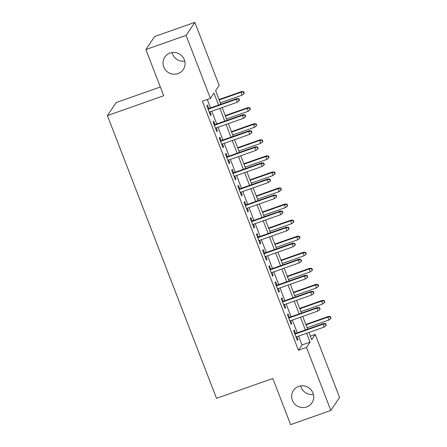<?xml version="1.0" encoding="UTF-8"?>
<svg xmlns="http://www.w3.org/2000/svg" width="447" height="447" viewBox="0 0 447 447"><rect width="100%" height="100%" fill="white"/><g stroke="black" fill="none" stroke-linecap="round" stroke-linejoin="round"><path stroke-width="0.67" d="M298.702 386.392A11.136 10.801 33.9 0 1 311.241 390.058A11.136 10.801 33.9 0 1 311.905 402.887A11.136 10.801 33.9 0 1 306.636 406.954A11.136 10.801 33.9 0 1 294.092 403.289A11.136 10.801 33.9 0 1 293.428 390.46A11.136 10.801 33.9 0 1 298.702 386.392M170.078 53.059A11.136 10.801 33.9 0 1 182.616 56.724A11.136 10.801 33.9 0 1 183.281 69.553A11.136 10.801 33.9 0 1 178.012 73.621A11.136 10.801 33.9 0 1 165.468 69.956A11.136 10.801 33.9 0 1 164.809 57.127A11.136 10.801 33.9 0 1 170.078 53.059M313.397 394.438A11.136 10.801 33.9 0 1 300.691 385.895M184.773 61.105A11.136 10.801 33.9 0 1 172.067 52.562M160.333 86.997L116.17 102.586L107.42 115.594L216.516 398.327L272.804 378.464L290.623 424.65L330.83 410.463L306.497 347.408L310.045 342.134L306.631 333.278M107.42 115.594L163.708 95.731L145.884 49.55L154.634 36.537L194.842 22.35L219.17 85.405L215.622 90.68L220.863 104.252M310.335 336.133L315.252 334.401L339.58 397.45L330.83 410.463M295.59 333.406L294.255 329.953L293.662 330.83L297.384 340.469L297.976 339.591L296.869 336.725M289.388 317.342L288.058 313.889L287.466 314.766L291.181 324.405L291.774 323.527L290.667 320.661M283.191 301.278L281.856 297.825L281.264 298.702L284.985 308.341L285.577 307.463L284.471 304.597M276.995 285.214L275.659 281.761L275.067 282.638L278.788 292.277L279.375 291.399L278.274 288.533M270.793 269.15L269.457 265.697L268.87 266.574L272.586 276.212L273.178 275.335L272.072 272.469M264.596 253.086L263.261 249.633L262.668 250.51L266.39 260.148L266.982 259.271L265.876 256.405M258.394 237.022L257.064 233.563L256.472 234.446L260.188 244.084L260.78 243.207L259.673 240.341M252.197 220.958L250.862 217.499L250.27 218.382L253.991 228.02L254.583 227.137L253.477 224.277M246.001 204.894L244.665 201.435L244.073 202.318L247.794 211.956L248.387 211.073L247.28 208.207M239.799 188.83L238.469 185.371L237.877 186.254L241.592 195.892L242.185 195.009L241.078 192.143M233.602 172.765L232.267 169.307L231.675 170.19L235.396 179.828L235.988 178.945L234.882 176.079M227.4 156.701L226.07 153.243L225.478 154.126L229.199 163.764L229.786 162.881L228.68 160.015M221.204 140.637L219.868 137.179L219.281 138.062L222.997 147.7L223.589 146.817L222.483 143.951M215.007 124.573L213.672 121.115L213.079 121.992L216.801 131.636L217.393 130.753L216.287 127.887M218.566 105.062L213.968 93.138L210.42 98.413L202.379 101.251L298.456 350.247L302.004 344.972L298.59 336.116M297.311 332.803L292.388 320.052M291.109 316.739L286.192 303.988M284.912 300.675L279.99 287.924M278.71 284.61L273.793 271.86M272.514 268.541L267.597 255.796M266.317 252.477L261.394 239.732M260.115 236.413L255.198 223.668M253.918 220.349L248.996 207.604M247.716 204.285L242.799 191.54M241.52 188.221L236.603 175.475M235.323 172.156L230.401 159.411M229.121 156.092L224.204 143.347M222.924 140.028L218.007 127.283M216.722 123.964L211.805 111.219M210.526 107.9L207.291 99.519M208.805 108.509L207.475 105.051L206.883 105.928L210.598 115.566L211.191 114.689L210.084 111.823M145.884 49.55L186.086 35.363L194.842 22.35M298.456 350.247L306.497 347.408M210.42 98.413L186.086 35.363M305.351 329.964L300.429 317.214M299.149 313.9L294.232 301.149M292.953 297.836L288.03 285.085M286.75 281.772L281.833 269.021M280.554 265.708L275.637 252.957M274.357 249.644L269.435 236.893M268.155 233.58L263.238 220.829M261.959 217.516L257.036 204.765M255.757 201.446L250.84 188.701M249.56 185.382L244.643 172.637M243.364 169.318L238.441 156.573M237.161 153.254L232.244 140.509M230.965 137.19L226.048 124.445M224.768 121.126L219.846 108.381M308.922 332.473L311.704 339.675L315.252 334.401M222.142 107.571L227.059 120.316M228.339 123.635L233.256 136.38M234.535 139.699L239.458 152.449M240.737 155.763L245.654 168.513M246.934 171.827L251.857 184.577M253.136 187.891L258.053 200.642M259.333 203.955L264.25 216.706M265.529 220.019L270.452 232.77M271.731 236.083L276.648 248.834M277.928 252.147L282.845 264.898M284.124 268.211L289.047 280.962M290.327 284.275L295.243 297.026M296.523 300.339L301.446 313.09M302.725 316.409L307.642 329.154M302.004 344.972L310.045 342.134M210.375 114.98L211.191 114.689M216.572 131.044L217.393 130.753M222.768 147.108L223.589 146.817M228.97 163.172L229.786 162.881M235.167 179.236L235.988 178.945M241.369 195.3L242.185 195.009M247.565 211.364L248.387 211.073M253.762 227.428L254.583 227.137M259.964 243.492L260.78 243.207M266.161 259.556L266.982 259.271M272.363 275.62L273.178 275.335M278.559 291.684L279.375 291.399M284.756 307.748L285.577 307.463M290.958 323.812L291.774 323.527M297.154 339.882L297.976 339.591M238.681 99.072L239.301 100.676L239.536 100.324L238.916 98.72L238.681 99.072L236.245 99.307L237.363 102.195L209.269 112.113M208.151 109.219L236.245 99.307L236.675 98.675L207.989 108.794M238.916 98.72L236.675 98.675M237.363 102.195L239.301 100.676M244.034 93.646L244.269 93.294L243.649 91.685L243.414 92.037L244.034 93.646L242.095 95.166L240.978 92.272L241.402 91.641L219.041 99.536M243.414 92.037L240.978 92.272L219.203 99.96M242.095 95.166L220.321 102.849M241.402 91.641L243.649 91.685M244.878 115.136L245.498 116.74L245.738 116.388L245.118 114.784L244.878 115.136L242.447 115.371L243.565 118.265L215.465 128.177M214.348 125.283L242.447 115.371L242.872 114.739L214.186 124.858M245.118 114.784L242.872 114.739M243.565 118.265L245.498 116.74M251.08 131.2L251.7 132.804L251.935 132.452L251.315 130.848L251.08 131.2L248.644 131.435L249.761 134.329L221.662 144.241M220.55 141.353L248.644 131.435L249.068 130.803L220.382 140.922M251.315 130.848L249.068 130.803M249.761 134.329L251.7 132.804M257.276 147.264L257.897 148.868L258.131 148.516L257.511 146.912L257.276 147.264L254.846 147.499L255.958 150.393L227.864 160.305M226.746 157.417L254.846 147.499L255.271 146.867L226.584 156.992M257.511 146.912L255.271 146.867M255.958 150.393L257.897 148.868M263.473 163.328L264.093 164.932L264.333 164.585L263.713 162.976L263.473 163.328L261.042 163.563L262.16 166.457L234.06 176.369M232.948 173.481L261.042 163.563L261.467 162.931L232.781 173.056M263.713 162.976L261.467 162.931M262.16 166.457L264.093 164.932M250.231 109.711L250.465 109.359L249.845 107.749L249.61 108.101L250.231 109.711L248.292 111.23L247.18 108.336L247.604 107.705L225.238 115.6M249.61 108.101L247.18 108.336L225.4 116.024M248.292 111.23L226.517 118.913M247.604 107.705L249.845 107.749M256.427 125.775L256.667 125.423L256.047 123.813L255.807 124.165L256.427 125.775L254.494 127.294L253.376 124.4L253.801 123.769L231.434 131.664M255.807 124.165L253.376 124.4L231.602 132.088M254.494 127.294L232.714 134.977M253.801 123.769L256.047 123.813M262.629 141.839L262.864 141.487L262.244 139.877L262.009 140.229L262.629 141.839L260.69 143.358L259.573 140.464L259.998 139.833L237.636 147.728M262.009 140.229L259.573 140.464L237.798 148.153M260.69 143.358L238.916 151.041M259.998 139.833L262.244 139.877M268.826 157.903L269.06 157.551L268.44 155.942L268.206 156.294L268.826 157.903L266.887 159.423L265.775 156.528L266.2 155.897L243.833 163.792M268.206 156.294L265.775 156.528L243.995 164.217M266.887 159.423L245.112 167.105M266.2 155.897L268.44 155.942M269.675 179.392L270.295 181.001L270.53 180.649L269.91 179.04L269.675 179.392L267.239 179.627L268.356 182.521L240.262 192.433M239.145 189.545L267.239 179.627L267.669 178.996L238.983 189.12M269.91 179.04L267.669 178.996M268.356 182.521L270.295 181.001M275.022 173.967L275.263 173.615L274.642 172.006L274.408 172.358L275.022 173.967L273.089 175.487L271.972 172.598L272.396 171.961L250.035 179.856M274.408 172.358L271.972 172.598L250.197 180.281M273.089 175.487L251.315 183.169M272.396 171.961L274.642 172.006M275.872 195.456L276.492 197.066L276.732 196.714L276.112 195.104L275.872 195.456L273.441 195.691L274.553 198.585L246.459 208.498M245.342 205.609L273.441 195.691L273.866 195.06L245.179 205.184M276.112 195.104L273.866 195.06M274.553 198.585L276.492 197.066M281.224 190.031L281.459 189.679L280.839 188.07L280.604 188.422L281.224 190.031L279.286 191.551L278.168 188.662L278.598 188.025L256.232 195.92M280.604 188.422L278.168 188.662L256.394 196.345M279.286 191.551L257.511 199.233M278.598 188.025L280.839 188.07M282.074 211.52L282.694 213.13L282.929 212.778L282.308 211.168L282.074 211.52L279.638 211.755L280.755 214.649L252.656 224.562M251.544 221.673L279.638 211.755L280.062 211.124L251.376 221.248M282.308 211.168L280.062 211.124M280.755 214.649L282.694 213.13M287.421 206.095L287.661 205.743L287.041 204.134L286.801 204.486L287.421 206.095L285.488 207.615L284.37 204.726L284.795 204.089L262.428 211.984M286.801 204.486L284.37 204.726L262.596 212.409M285.488 207.615L263.708 215.298M284.795 204.089L287.041 204.134M288.27 227.584L288.891 229.194L289.125 228.842L288.505 227.232L288.27 227.584L285.84 227.819L286.952 230.713L258.858 240.626M257.74 237.737L285.84 227.819L286.264 227.188L257.578 237.312M288.505 227.232L286.264 227.188M286.952 230.713L288.891 229.194M293.623 222.159L293.858 221.807L293.238 220.203L293.003 220.55L293.623 222.159L291.684 223.679L290.567 220.79L290.991 220.153L268.63 228.048M293.003 220.55L290.567 220.79L268.792 228.473M291.684 223.679L269.91 231.362M290.991 220.153L293.238 220.203M294.467 243.649L295.087 245.258L295.327 244.906L294.707 243.297L294.467 243.649L292.036 243.883L293.154 246.778L265.054 256.69M263.942 253.801L292.036 243.883L292.461 243.252L263.775 253.376M294.707 243.297L292.461 243.252M293.154 246.778L295.087 245.258M299.82 238.223L300.054 237.871L299.434 236.267L299.199 236.614L299.82 238.223L297.881 239.743L296.769 236.854L297.194 236.217L274.827 244.112M299.199 236.614L296.769 236.854L274.989 244.537M297.881 239.743L276.106 247.426M297.194 236.217L299.434 236.267M300.669 259.713L301.289 261.322L301.524 260.97L300.904 259.361L300.669 259.713L298.233 259.947L299.35 262.842L271.256 272.754M270.139 269.865L298.233 259.947L298.663 259.316L269.977 269.44M300.904 259.361L298.663 259.316M299.35 262.842L301.289 261.322M306.016 254.287L306.256 253.935L305.636 252.332L305.396 252.684L306.016 254.287L304.083 255.807L302.965 252.918L303.39 252.281L281.023 260.176M305.396 252.684L302.965 252.918L281.191 260.601M304.083 255.807L282.303 263.495M303.39 252.281L305.636 252.332M306.865 275.777L307.486 277.386L307.72 277.034L307.106 275.425L306.865 275.777L304.435 276.011L305.547 278.906L277.453 288.818M276.335 285.929L304.435 276.011L304.86 275.38L276.173 285.504M307.106 275.425L304.86 275.38M305.547 278.906L307.486 277.386M312.218 270.351L312.453 269.999L311.833 268.396L311.598 268.748L312.218 270.351L310.279 271.871L309.162 268.982L309.592 268.351L287.225 276.24M311.598 268.748L309.162 268.982L287.387 276.665M310.279 271.871L288.505 279.559M309.592 268.351L311.833 268.396M313.068 291.841L313.688 293.45L313.923 293.098L313.302 291.489L313.068 291.841L310.631 292.081L311.749 294.97L283.649 304.882M282.538 301.993L310.631 292.081L311.056 291.444L282.37 301.569M313.302 291.489L311.056 291.444M311.749 294.97L313.688 293.45M318.415 286.415L318.655 286.063L318.035 284.46L317.795 284.812L318.415 286.415L316.476 287.935L315.364 285.046L315.789 284.415L293.422 292.304M317.795 284.812L315.364 285.046L293.59 292.729M316.476 287.935L294.702 295.623M315.789 284.415L318.035 284.46M319.264 307.905L319.884 309.514L320.119 309.162L319.499 307.553L319.264 307.905L316.828 308.145L317.946 311.034L289.852 320.952M288.734 318.057L316.828 308.145L317.258 307.508L288.572 317.633M319.499 307.553L317.258 307.508M317.946 311.034L319.884 309.514M324.617 302.479L324.852 302.127L324.231 300.524L323.997 300.876L324.617 302.479L322.678 303.999L321.561 301.11L321.985 300.479L299.624 308.369M323.997 300.876L321.561 301.11L299.786 308.793M322.678 303.999L300.904 311.688M321.985 300.479L324.231 300.524M325.461 323.969L326.081 325.578L326.321 325.226L325.701 323.617L325.461 323.969L323.03 324.209L324.148 327.098L296.048 337.016M294.931 334.121L323.03 324.209L323.455 323.572L294.769 333.697M325.701 323.617L323.455 323.572M324.148 327.098L326.081 325.578M330.814 318.543L331.048 318.191L330.428 316.588L330.193 316.94L330.814 318.543L328.875 320.063L327.763 317.174L328.187 316.543L305.821 324.433M330.193 316.94L327.763 317.174L305.983 324.857M328.875 320.063L307.1 327.752M328.187 316.543L330.428 316.588"/></g></svg>
